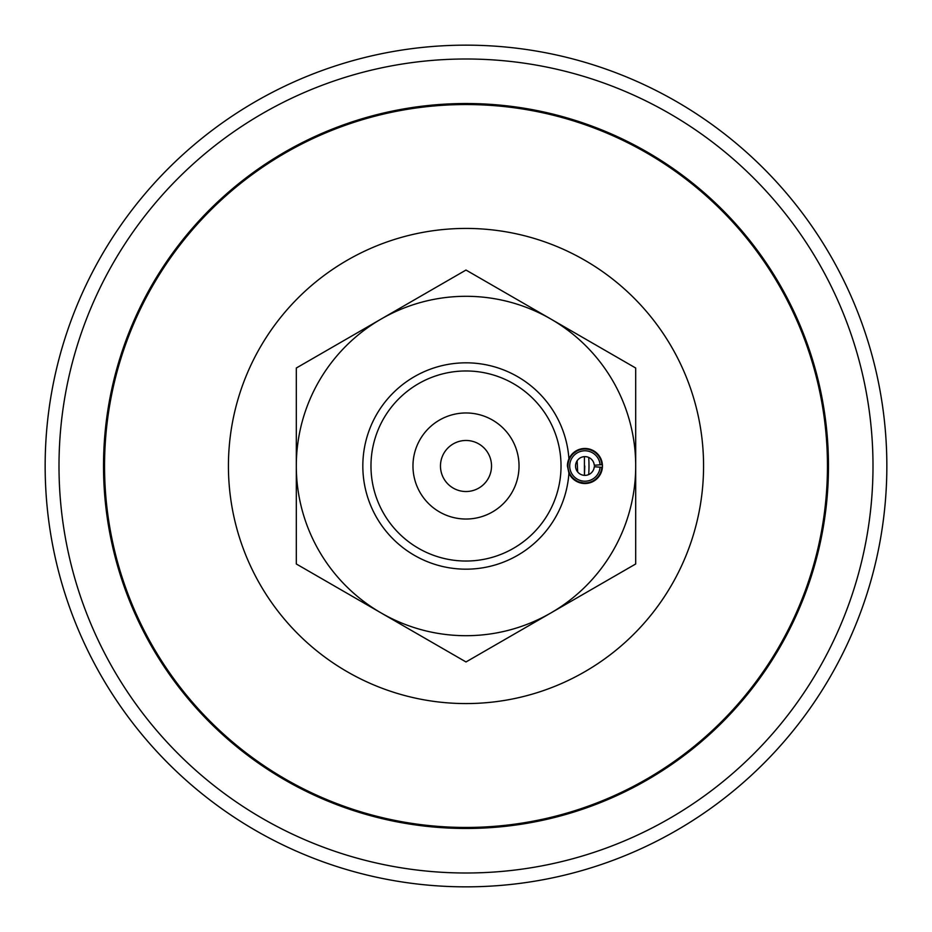 <?xml version="1.0" encoding="UTF-8"?>
<svg xmlns="http://www.w3.org/2000/svg" width="932" height="932" viewBox="0 0 932 932"><rect width="100%" height="100%" fill="white"/><g stroke="black" fill="none" stroke-linecap="round" stroke-linejoin="round"><path stroke-width="1.4" d="M46.6 500.857A420.845 420.845 0 0 0 500.857 885.4A420.845 420.845 0 0 0 885.4 431.143A420.845 420.845 0 0 0 431.143 46.6A420.845 420.845 0 0 0 46.6 500.857M500.857 885.4A420.845 420.845 0 0 0 885.4 431.143A420.845 420.845 0 0 0 431.143 46.6M587.859 482.718A123.001 123.001 0 0 1 587.777 483.277A17.51 17.51 0 0 0 587.777 448.723A123.001 123.001 0 0 1 587.859 449.282M588.698 457.426A123.001 123.001 0 0 1 588.698 474.574M557.814 876.709A420.845 420.845 0 0 1 55.291 557.814A420.845 420.845 0 0 1 374.186 55.291A420.845 420.845 0 0 1 876.709 374.186A420.845 420.845 0 0 1 557.814 876.709A420.845 420.845 0 0 1 55.291 557.814A420.845 420.845 0 0 1 374.186 55.291A420.845 420.845 0 0 1 876.709 374.186A420.845 420.845 0 0 1 557.814 876.709M544.859 818.75A361.453 361.453 0 0 0 818.75 387.141A361.453 361.453 0 0 0 387.141 113.25A361.453 361.453 0 0 0 113.25 544.859A361.453 361.453 0 0 0 544.859 818.75M517.831 697.847A237.578 237.578 0 0 0 697.847 414.169A237.578 237.578 0 0 0 414.169 234.153A237.578 237.578 0 0 0 234.153 517.831A237.578 237.578 0 0 0 517.831 697.847M554.796 863.195A406.993 406.993 0 0 1 68.805 554.796A406.993 406.993 0 0 1 377.204 68.805A406.993 406.993 0 0 1 863.195 377.204A406.993 406.993 0 0 1 554.796 863.195A406.993 406.993 0 0 1 68.805 554.796A406.993 406.993 0 0 0 554.796 863.195A406.993 406.993 0 0 0 863.195 377.204A406.993 406.993 0 0 0 377.204 68.805A406.993 406.993 0 0 1 863.195 377.204A406.993 406.993 0 0 1 554.796 863.195M578.842 449.573L571.316 454.979M583.502 448.548L578.12 449.865L571.584 454.653M568.928 473.13A103.172 103.172 0 0 1 462.435 569.114A103.172 103.172 0 0 1 362.828 466A103.172 103.172 0 0 1 462.435 362.886A103.172 103.172 0 0 1 568.928 458.87A17.51 17.51 0 0 0 567.413 466L568.928 458.87A17.51 17.51 0 0 1 602.433 466A17.51 17.51 0 0 1 568.928 473.13L567.413 466M571.316 477.021L578.842 482.427M519.031 466A53.031 53.031 0 0 0 466 412.969A53.031 53.031 0 0 0 412.969 466A53.031 53.031 0 0 0 466 519.031A53.031 53.031 0 0 0 519.031 466M370.971 466A95.029 95.029 0 0 0 466 561.029A95.029 95.029 0 0 0 561.029 466A95.029 95.029 0 0 0 466 370.971A95.029 95.029 0 0 0 370.971 466M576.675 481.448L583.572 482.916M584.422 475.355L584.422 456.645L584.422 475.355L584.783 466M296.306 466L296.306 563.976L466 661.953L635.694 563.976L635.694 368.024L466 270.047L296.306 368.024L296.306 466A169.694 169.694 0 0 0 550.847 612.965A169.694 169.694 0 0 0 550.847 319.035A169.694 169.694 0 0 0 296.306 466M577.153 460.769L577.665 471.918M577.234 481.133L577.188 481.716M440.475 466A25.525 25.525 0 0 1 466 440.475A25.525 25.525 0 0 1 491.525 466A25.525 25.525 0 0 1 466 491.525A25.525 25.525 0 0 1 440.475 466M594.267 466.734A9.367 9.367 0 0 1 580.03 473.992A9.367 9.367 0 0 1 580.03 458.008A9.367 9.367 0 0 1 594.267 465.266L600.08 464.812A15.203 15.203 0 0 0 576.978 453.034A15.203 15.203 0 0 0 576.978 478.966A15.203 15.203 0 0 0 600.08 467.188L594.267 466.734M600.08 467.188L601.839 467.328A16.974 16.974 0 0 1 576.058 480.469A16.974 16.974 0 0 1 576.058 451.531A16.974 16.974 0 0 1 601.839 464.672L600.08 464.812M545.08 819.741A362.466 362.466 0 0 1 112.259 545.08A362.466 362.466 0 0 1 386.92 112.259A362.466 362.466 0 0 1 819.741 386.92A362.466 362.466 0 0 1 545.08 819.741"/></g></svg>
